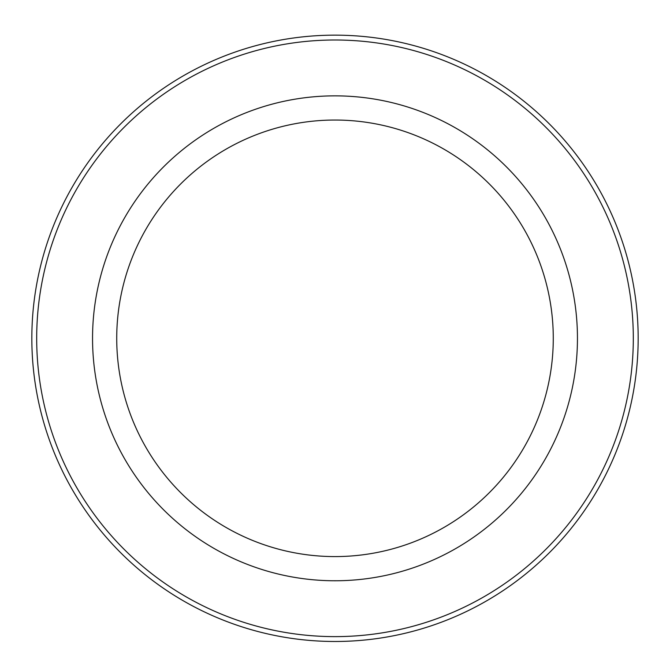 <?xml version="1.0" encoding="UTF-8"?>
<svg xmlns="http://www.w3.org/2000/svg" width="670" height="670" viewBox="0 0 670 670"><rect width="100%" height="100%" fill="white"/><g stroke="black" fill="none" stroke-linecap="round" stroke-linejoin="round"><path stroke-width="1" d="M335 120.039A218.278 218.278 0 0 0 145.968 447.451A218.278 218.278 0 0 0 524.032 447.451A218.278 218.278 0 0 0 335 120.039M335 95.86A242.448 242.448 0 0 0 125.03 459.536A242.448 242.448 0 0 0 544.97 459.536A242.448 242.448 0 0 0 335 95.86M335 39.999A298.309 298.309 0 0 0 76.656 487.467A298.309 298.309 0 0 0 593.344 487.467A298.309 298.309 0 0 0 335 39.999M335 35.15A303.158 303.158 0 0 0 72.452 489.896A303.158 303.158 0 0 0 597.548 489.896A303.158 303.158 0 0 0 335 35.15"/></g></svg>
